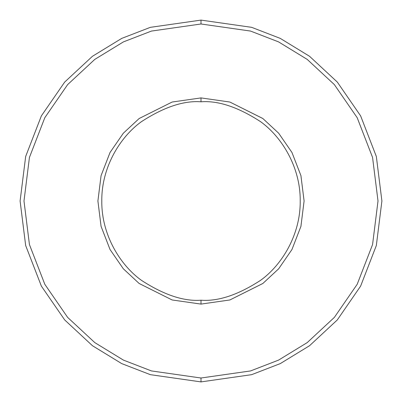 <?xml version="1.0" encoding="UTF-8"?>
<svg xmlns="http://www.w3.org/2000/svg" width="402" height="402" viewBox="0 0 402 402"><rect width="100%" height="100%" fill="white"/><g stroke="black" fill="none" stroke-linecap="round" stroke-linejoin="round"><path stroke-width="0.6" d="M201 381.9L251.652 374.664L280.269 363.609L309.54 345.72L337.293 319.947L360.619 286.129L376.332 245.532L381.9 201L376.332 156.468L360.619 115.871L337.293 82.053L309.54 56.28L280.269 38.391L251.652 27.336L201 20.1L201 23.989L250.562 31.07L278.566 41.888L307.203 59.39L334.363 84.611L357.187 117.701L372.564 157.428L378.011 201L372.564 244.572L357.187 284.299L334.363 317.389L307.203 342.61L278.566 360.112L250.562 370.93L201 378.011L201 381.9L150.348 374.664L121.731 363.609L92.46 345.72L64.707 319.947L41.381 286.129L25.668 245.532L20.1 201L25.668 156.468L41.381 115.871L64.707 82.053L92.46 56.28L121.731 38.391L150.348 27.336L201 20.1L251.652 27.336L280.269 38.391L309.54 56.28L337.293 82.053L360.619 115.871L376.332 156.468L381.9 201L376.332 245.532L360.619 286.129L337.293 319.947L309.54 345.72L280.269 363.609L251.652 374.664L201 381.9L201 378.011L250.562 370.93L278.566 360.112L307.203 342.61L334.363 317.389L357.187 284.299L372.564 244.572L378.011 201L372.564 157.428L357.187 117.701L334.363 84.611L307.203 59.39L278.566 41.888L250.562 31.07L201 23.989L151.438 31.07L123.434 41.888L94.797 59.39L67.636 84.611L44.813 117.701L29.436 157.428L23.989 201L29.436 244.572L44.813 284.299L67.636 317.389L94.797 342.61L123.434 360.112L151.438 370.93L201 378.011L151.438 370.93L123.434 360.112L94.797 342.61L67.636 317.389L44.813 284.299L29.436 244.572L23.989 201L29.436 157.428L44.813 117.701L67.636 84.611L94.797 59.39L123.434 41.888L151.438 31.07L201 23.989L201 20.1L150.348 27.336L121.731 38.391L92.46 56.28L64.707 82.053L41.381 115.871L25.668 156.468L20.1 201L25.668 245.532L41.381 286.129L64.707 319.947L92.46 345.72L121.731 363.609L150.348 374.664L201 381.9M201 304.093L229.869 299.967L262.858 283.475L278.671 268.787L291.963 249.516L300.922 226.376L304.093 201L300.922 175.624L291.963 152.484L278.671 133.213L262.858 118.525L229.869 102.033L201 97.907L201 101.796C218.241 100.475 238.084 107.088 260.521 121.635C281.827 136.861 300.596 167.322 300.204 201C300.596 234.678 281.827 265.139 260.521 280.365C238.084 294.912 218.241 301.525 201 300.204L201 304.093L172.131 299.967L139.142 283.475L123.329 268.787L110.037 249.516L101.078 226.376L97.907 201L101.078 175.624L110.037 152.484L123.329 133.213L139.142 118.525L172.131 102.033L201 97.907L229.869 102.033L262.858 118.525L278.671 133.213L291.963 152.484L300.922 175.624L304.093 201L300.922 226.376L291.963 249.516L278.671 268.787L262.858 283.475L229.869 299.967L201 304.093L201 300.204C218.241 301.525 238.084 294.912 260.521 280.365C281.827 265.139 300.596 234.678 300.204 201C300.596 167.322 281.827 136.861 260.521 121.635C238.084 107.088 218.241 100.475 201 101.796C183.759 100.475 163.915 107.088 141.479 121.635C120.173 136.861 101.404 167.322 101.796 201C101.404 234.678 120.173 265.139 141.479 280.365C163.915 294.912 183.759 301.525 201 300.204C183.759 301.525 163.915 294.912 141.479 280.365C120.173 265.139 101.404 234.678 101.796 201C101.404 167.322 120.173 136.861 141.479 121.635C163.915 107.088 183.759 100.475 201 101.796L201 97.907L172.131 102.033L139.142 118.525L123.329 133.213L110.037 152.484L101.078 175.624L97.907 201L101.078 226.376L110.037 249.516L123.329 268.787L139.142 283.475L172.131 299.967L201 304.093"/></g></svg>
